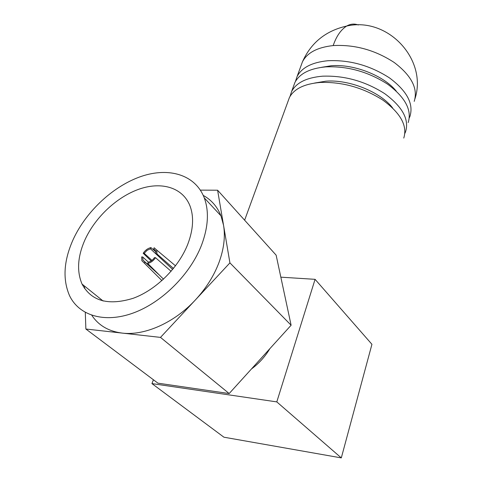 <?xml version="1.0" encoding="UTF-8"?>
<svg xmlns="http://www.w3.org/2000/svg" width="482" height="482" viewBox="0 0 482 482"><rect width="100%" height="100%" fill="white"/><g stroke="black" fill="none" stroke-linecap="round" stroke-linejoin="round"><path stroke-width="0.72" d="M155.975 253.924L150.42 248.772L147.022 250.393L144.22 253.321L143.178 253.273L151.125 260.943M143.178 253.273C145.227 250.218 147.805 248.326 150.908 247.597L155.963 251.851M154.15 247.754L156.68 250.013L157.03 253.99L155.969 253.936L155.68 250.917L153.668 248.929L154.15 247.754M173.478 268.456L157.03 253.99M147.697 263.419L148.191 262.22C150.679 261.575 152.77 260.045 154.457 257.623L155.517 257.683C153.451 260.792 150.842 262.702 147.697 263.419L163.5 279.18M172.683 269.438L155.969 253.936M153.668 248.929L155.59 250.718M148.414 262.166L142.696 256.978L141.654 256.924L141.877 260.732L144.437 263.226L144.931 262.033L159.355 275.047M142.696 256.978L142.991 260.099L144.931 262.033M155.517 257.683L171.11 271.294M144.437 263.226L161.934 280.608M150.42 248.772L150.908 247.597M144.22 253.321L151.926 260.364M408.176 122.579C412.086 110.107 405.229 97.304 387.612 84.175C368.23 71.74 347.618 65.974 325.76 66.871C309.86 68.39 299.575 73.589 294.912 82.476L293.502 86.344M404.886 133.339L405.537 131.845C409.417 119.494 402.476 106.769 384.72 93.659C365.199 81.223 344.461 75.403 322.512 76.186C306.552 77.608 296.249 82.717 291.616 91.502L289.977 96.514M396.228 91.068C383.684 75.475 353.559 63.732 331.128 65.769L321.596 67.311M409.302 117.885L409.911 116.469C413.845 103.907 407.049 91.062 389.516 77.921C370.236 65.486 349.697 59.75 327.905 60.726C312.041 62.305 301.768 67.564 297.093 76.511L295.436 81.494M392.655 107.998C380.527 91.948 349.064 79.277 325.802 81.187L314.577 83.061M85.031 239.675C77.602 256.424 76.608 271.227 82.054 284.091C91.297 301.148 108.311 305.889 133.104 298.316C156.126 289.959 178.695 267.492 187.787 244.199C193.33 229.51 194.059 216.725 189.974 205.85C182.847 187.679 162.006 181.407 139.792 188.908C117.542 196.433 95.496 216.786 85.031 239.675M201.663 244.808C208.302 226.811 209.17 211.17 204.266 197.873C195.409 174.827 169.284 167.025 141.666 176.261C113.993 185.552 86.573 210.658 73.324 239.162C63.745 260.364 62.467 279.162 69.498 295.556C78.915 315.589 104.546 323.573 133.454 312.926C162.326 302.347 190.553 273.945 201.663 244.808M91.821 315.312C98.503 325.41 108.613 331.339 122.145 333.092C144.678 335.912 174.466 322.675 195.481 299.84C206.169 288.236 214.038 275.716 219.075 262.274C223.931 248.881 225.419 236.548 223.552 225.293L220.973 215.852C217.298 206.682 211.387 199.867 203.247 195.415M403.765 138.075C407.621 125.82 400.626 113.143 382.774 100.045C363.151 87.616 342.334 81.747 320.325 82.452C304.323 83.82 294.014 88.857 289.399 97.575L288.013 101.377M280.843 277.168L315.077 279.331L371.935 344.317L341.304 457.9L223.919 437.198L151.944 383.594L276.795 401.898L341.304 457.9M85.302 312.432L85.874 329.019L160.494 337.394L229.92 262.877L217.605 190.221L200.373 190.125M84.555 286.103L84.513 288.435M315.077 279.331L276.795 401.898M153.409 379.774L151.944 383.594M251.49 368.935C258.973 363.434 265.094 356.686 269.848 348.679M85.874 329.019L157.939 383.172L229.173 393.553L291.11 325.229L276.138 255.159L217.605 190.221M229.92 262.877L291.11 325.229M160.494 337.394L229.173 393.553M358.343 24.986C354.397 23.522 350.492 23.877 346.636 26.058C340.834 29.806 336.346 36.313 333.183 45.579C354.824 44.422 375.171 50.062 394.222 62.497C411.532 75.662 418.189 88.622 414.207 101.383M301.015 65.769L302.455 61.81C307.179 52.713 317.421 47.302 333.183 45.579M156.68 250.013L175.526 265.835M157.536 273.234L142.991 260.099M297.093 76.511L302.455 61.81C311.017 42.705 325.742 30.788 346.636 26.058C387.932 16.502 427.51 59.479 415.05 98.527M294.912 82.476L291.616 91.502M103.142 301.039L82.054 284.091M204.266 197.873L220.973 215.852M289.399 97.575L244.627 220.202"/></g></svg>
